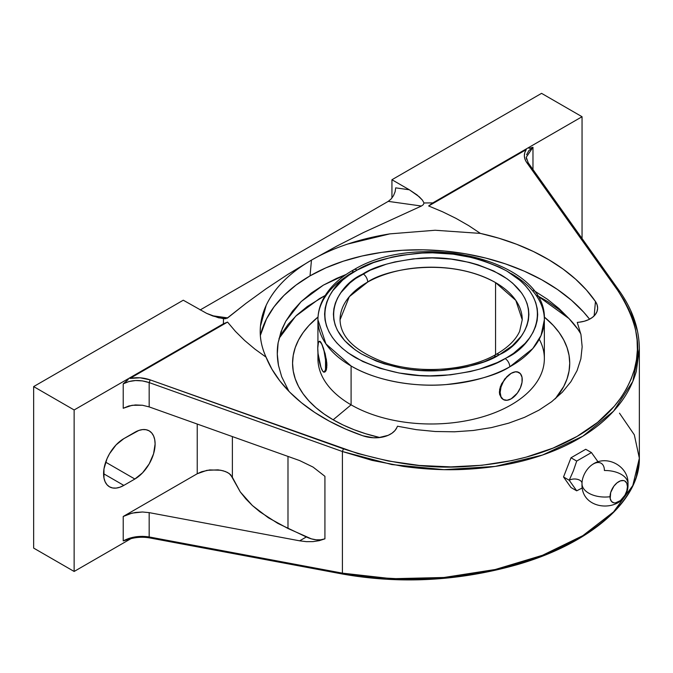 <?xml version="1.0" encoding="UTF-8"?>
<svg xmlns="http://www.w3.org/2000/svg" width="673" height="673" viewBox="0 0 673 673"><rect width="100%" height="100%" fill="white"/><g stroke="black" fill="none" stroke-linecap="round" stroke-linejoin="round"><path stroke-width="1.01" d="M539.039 410.109L551.683 401.688L562.342 392.199L570.889 381.726L577.064 370.604L580.858 358.86L582.162 346.797L580.967 334.641L577.257 322.417L579.31 322.182L577.257 322.417L580.967 334.641L582.162 346.797L580.858 358.86L577.064 370.604L570.889 381.726L562.342 392.199L551.683 401.688L539.039 410.109L524.545 417.344L539.039 410.109M357.144 270.092L355.807 270.849C330.35 281.979 301.395 325.429 355.798 357.834C384.367 372.287 414.131 378.125 445.097 375.332C472.909 372.102 492.922 366.524 505.154 358.6A6.663 3.777 60.9 0 1 509.781 366.81C496.792 375.231 475.517 381.154 445.972 384.586C416.814 387.185 377.721 381.717 351.096 366.003L325.917 343.886L317.934 319.784A113.215 65.365 180 0 1 352.509 272.758A6.663 3.777 -119.1 0 1 353.897 269.713A6.663 3.777 60.9 0 1 357.144 270.092L373.422 262.638L391.888 257.153L401.731 255.218L422.156 253.048L432.554 252.829L453.198 254.158L473.001 257.776L482.356 260.401L499.509 267.156L507.148 271.227L520.195 280.565L525.47 285.731L529.853 291.173L533.294 296.843L535.758 302.673L537.231 308.613L537.693 314.611L537.147 320.609L535.582 326.54L533.024 332.361L529.5 338.006L525.033 343.432L513.474 353.392L506.491 357.843L497.33 362.554L479.874 369.048L470.402 371.53L450.439 374.844L429.744 375.854L419.363 375.484L399.047 373.002L379.942 368.291L362.789 361.527L348.227 352.972L342.103 348.126L336.82 342.952L332.445 337.51L329.004 331.848L326.531 326.01L325.059 320.07L324.596 314.072L325.152 308.083L326.716 302.143L329.274 296.322L332.799 290.677L342.616 280.111L348.824 275.291L357.144 270.092A6.663 3.777 -119.1 0 0 353.897 269.713C419.077 230.132 547.57 259.652 544.356 319.784A113.215 65.365 180 0 1 509.781 366.81A113.215 65.365 180 0 1 351.096 366.003L351.096 404.843L333.16 419.792A138.579 80.003 0 0 0 379.816 437.534L365.826 433.774L354.158 429.744L343.238 425.067L333.16 419.792L351.096 404.843A113.215 65.365 0 0 0 474.473 419.01A113.215 65.365 0 0 0 544.356 358.625L544.356 319.784L541.05 335.474L532.78 348.58L509.781 366.81A6.663 3.777 -119.1 0 0 505.154 358.6L506.491 357.843C531.948 346.704 560.903 303.254 506.5 270.849C477.931 256.396 448.159 250.566 417.201 253.359C389.389 256.581 369.368 262.159 357.144 270.092M319.456 341.514L320.39 341.623L321.795 344.012L325.177 353.821L326.758 362.663L326.876 365.304L325.833 365.464A15.614 3.298 -98.8 0 0 321.795 344.012L324.041 350.995L325.53 359.929L325.53 369.687L324.041 372.203L322.586 370.966L321.004 367.567L318.06 353.594L317.749 348.05L318.43 342.439L319.549 341.32L321.795 344.012A15.614 3.298 -98.8 0 0 319.389 341.329A15.614 3.298 -98.8 0 0 317.959 352.492A15.614 3.298 -98.8 0 0 321.795 369.511A15.614 3.298 -98.8 0 0 324.201 372.186A15.614 3.298 -98.8 0 0 325.833 365.464L326.876 365.304L326.422 369.544L325.875 370.974L324.369 372.152M582.019 483.197A7.496 4.324 0 0 0 577.299 479.302A7.496 4.324 0 0 0 569.223 480.261L576.702 490.819L570.998 487.53L563.528 476.972L570.998 457.783L585.737 449.27L591.441 452.559L598.036 461.838L591.441 452.559L576.702 461.072L573.354 470.898L569.223 480.261A7.496 4.324 180 0 1 577.089 479.252A7.496 4.324 180 0 1 581.994 482.945M592.728 464.336A15.824 9.136 -60 0 0 582.061 482.322A15.824 9.136 -60 0 1 592.728 464.336A15.824 9.136 -60 0 1 604.404 470.511A22.991 13.275 0 0 1 627.985 483.492A22.991 13.275 180 0 1 627.438 486.688A22.991 13.275 0 0 0 627.985 483.492M582.01 483.828A22.991 13.275 0 0 0 610.041 496.724A12.299 7.1 120 0 0 618.739 501.747A12.299 7.1 120 0 0 627.438 486.688L626.773 490.911L624.889 495.261L620.43 500.577L615.408 502.908L613.902 502.849L611.505 501.461L610.209 498.592L610.697 492.501L613.902 486.142L617.04 482.835L620.43 480.875L623.568 480.564L624.889 481.052L626.773 483.222L627.438 486.688A12.299 7.1 120 0 0 618.739 481.666A12.299 7.1 120 0 0 610.041 496.724A22.991 13.275 180 0 1 582.01 483.828M340.058 319.784C340.395 336.879 354.831 350.953 383.366 361.998C418.126 374.466 467.567 371.033 495.984 354.461A6.663 3.786 60.7 0 1 499.24 354.831C487.942 362.2 469.426 367.357 443.684 370.31C415.014 372.825 387.623 367.374 361.519 353.956C312.062 323.957 339.007 284.57 362.024 274.441L363.058 273.852A6.663 3.786 60.7 0 1 367.694 282.054L349.312 296.692L340.058 319.784A91.091 52.587 180 0 1 367.694 282.054A91.091 52.587 180 0 1 495.555 282.601L495.555 354.696L495.555 282.601A91.091 52.587 180 0 1 522.24 319.784L515.821 300.394L495.555 282.601C447.478 255.849 384.266 269.957 367.694 282.054A6.663 3.786 -119.3 0 0 363.058 273.852C374.348 266.483 392.872 261.326 418.614 258.373C447.284 255.858 474.667 261.317 500.779 274.735C550.236 304.734 523.291 344.122 500.266 354.25L499.24 354.831A6.663 3.786 -119.3 0 0 495.984 354.461A6.663 3.786 -119.3 0 0 494.605 357.27M310.034 275.863A175.67 110.986 5.2 0 0 260.358 335.44L266.508 318.909L274.062 306.795L283.939 295.472L295.985 285.116L310.034 275.863L311.464 260.123L310.034 275.863L325.875 267.854L343.289 261.208L362.015 256.018L381.776 252.358L402.294 250.289L423.275 249.826L444.399 250.995L465.363 253.763L485.872 258.104L505.625 263.942L524.326 271.194L541.706 279.758L557.522 289.516L571.537 300.309L583.541 312.003L589.573 319.195A175.67 110.986 5.2 0 0 310.034 275.863M283.728 280.952C291.451 273.28 300.696 266.34 311.464 260.123L336.929 246.049L363.824 232.37L421.416 206.031L388.237 201.37L391.089 199.023L393.512 195.633L395.127 191.704L395.69 187.86L409.319 189.769L419.245 196.777L422.417 200.108L424.032 202.985A207.721 119.929 180 0 1 432.756 202.918L582.052 116.723L582.052 238.494L582.052 116.723L541.563 93.354L582.052 116.723L432.756 202.918L428.651 205.972L442.649 211.818L456.016 218.38L468.644 225.598L480.413 233.405L435.153 230.25L389.827 233.876C359.676 238.722 333.556 247.471 311.464 260.123C322.232 253.906 334.271 248.556 347.588 244.08L389.827 233.876L435.153 230.25L480.413 233.405A175.67 110.986 -174.8 0 1 595.454 301.504A24.708 15.614 -174.8 0 1 597.599 308.949A24.708 15.614 -174.8 0 1 579.31 322.182L584.29 321.24L588.74 319.608L592.45 317.378L595.252 314.644L597.001 311.549L597.632 308.217L597.111 304.819L595.454 301.504L594.15 315.889L595.454 301.504L586.477 290.046L575.642 279.194L563.074 269.065L548.941 259.803L533.403 251.509L516.671 244.282L498.929 238.225L480.413 233.405L468.644 225.598L456.016 218.38L442.649 211.818L428.651 205.972L526.252 149.616C523.586 153.797 523.737 158.105 526.707 162.513L528.448 163.606L526.707 162.513L617.755 290.45L619.488 291.544L617.755 290.45C636.616 319.919 642.16 346.284 634.378 369.553C626.058 396.927 606.953 419.212 577.039 436.424C547.233 453.695 510.386 463.705 466.524 466.465C429.038 469.232 388.01 463.352 343.44 448.824L342.406 451.516L342.406 573.144L372.127 577.341L403.236 579.032C425.513 579.243 446.679 577.829 466.734 574.801C488.379 571.554 508.468 566.885 527.009 560.794C546.19 554.493 563.309 546.998 578.368 538.299C593.435 529.609 605.969 519.985 615.972 509.427C625.654 499.231 632.427 488.396 636.288 476.913L639.35 458.22L632.813 485.527L613.583 511.892L582.843 535.649L542.539 555.267L495.235 569.509L443.953 577.484L391.922 578.721L342.406 573.144L342.406 451.516L149.17 382.584L149.17 406.904L299.653 460.576L313.054 467.079L324.924 476.324L324.924 538.829L319.254 540.663L313.054 541.614L306.476 541.664L299.653 540.823L306.333 536.961A49.381 28.51 -120 0 0 324.924 538.829L324.924 476.324L313.054 467.079L299.653 460.576L149.17 406.904L142.466 405.255L149.17 406.904L149.17 382.584L342.406 451.516L391.922 464.572L443.953 469.653L495.235 466.414L542.539 455.032L582.843 436.213L613.583 411.144L632.813 381.431L639.35 348.967L636.288 371.37C632.427 384.88 625.654 397.238 615.972 408.444C605.969 420.045 593.435 430.19 578.368 438.88C563.309 447.579 546.19 454.553 527.009 459.802C508.468 464.892 488.379 468.038 466.734 469.258C446.679 470.41 425.513 469.451 403.236 466.389L372.127 460.391L342.406 451.516L343.44 448.824L150.205 379.892L149.17 382.584L150.205 379.892C143.517 377.612 136.762 377.132 129.931 378.436L227.541 322.081L235.474 331.427L244.593 340.437L254.823 349.043L266.062 357.161C262.049 348.219 260.106 339.579 260.215 331.251L260.451 326.127L266.222 305.239C270.31 296.574 276.149 288.473 283.728 280.952M362.882 435.784A175.67 110.986 -174.8 0 1 266.062 357.161L271.968 369.258L279.901 380.977L289.752 392.174L301.411 402.706L314.728 412.448L329.534 421.281L345.653 429.088L362.882 435.784L373.246 437.761L378.546 437.669L388.153 435.33L392.006 433.193L394.967 430.543L396.91 427.49A24.708 15.614 -174.8 0 1 362.882 435.784M555.242 398.828A138.579 80.003 0 0 0 544.272 317.008L553.357 325.505L559.17 332.597L563.755 339.991L567.061 347.613L569.055 355.378L569.72 363.218L569.055 371.059L567.061 378.823L563.755 386.445L555.242 398.828M539.25 339.209A113.215 65.365 180 0 1 489.7 414.568A113.215 65.365 180 0 1 351.096 404.843L351.096 366.003A113.215 65.365 180 0 1 317.934 319.784C317.959 312.651 319.7 305.761 323.141 299.106C329.341 287.472 339.587 277.671 353.897 269.705M511.202 273.566A113.215 65.365 180 0 1 544.356 319.784M517.108 371.782L518.631 372.32L515.325 371.774L517.108 371.782M513.339 372.295L511.202 373.313L513.339 372.295M503.211 399.476L501.503 398.147L499.635 394.386L499.635 389.406L501.486 383.989L506.845 376.67L511.202 373.313L515.425 371.841L517.335 371.917L520.38 373.675L522.029 377.317L522.029 382.298L520.38 387.841L517.335 393.125L511.194 398.82M511.211 398.803L506.979 400.284L503.396 399.585L500.998 396.826L500.157 392.435L500.998 387.068L503.396 381.557L506.979 376.72L511.202 373.313A15.614 9.018 120 0 0 500.998 387.084A15.614 9.018 120 0 0 503.404 399.594A15.614 9.018 120 0 0 511.202 398.811L509.015 399.796M499.24 354.831L512.372 345.737L521.39 336.037L524.62 330.847L526.967 325.505L528.398 320.054L528.894 314.552L528.465 309.042L527.11 303.59L524.831 298.232L521.668 293.033L512.776 283.291L507.139 278.841L493.755 271L477.981 264.809L469.384 262.403L451.188 259.105L432.234 257.91L413.23 258.861L394.908 261.932L386.226 264.22L370.226 270.209L355.613 278.521L349.918 282.946L340.908 292.654L337.669 297.836L335.331 303.178L333.901 308.629L333.396 314.131L333.825 319.641L335.188 325.101L337.459 330.451L344.66 340.647L355.159 349.842L361.519 353.956L376.165 361.006L384.317 363.883L401.865 368.19L411.102 369.578L420.532 370.444L439.604 370.571L458.355 368.552L467.382 366.76L484.324 361.695L499.24 354.831M576.702 490.819L582.557 487.816L576.702 490.819L570.998 487.53L563.528 476.972L569.223 480.261L576.702 490.819M503.396 399.585L501.503 398.147L499.635 394.386L499.391 392.006L500.342 386.714L504.809 378.891L511.202 373.313A15.614 9.018 -60 0 1 519.009 372.539A15.614 9.018 -60 0 1 522.24 379.69A15.614 9.018 120 0 1 511.202 398.811L513.339 397.297M322.628 370.966L321.046 367.559M569.223 480.261L563.528 476.972L570.998 457.783L576.702 461.072L573.354 470.898L569.223 480.261M576.702 461.072L570.998 457.783L585.737 449.27L591.441 452.559L576.702 461.072M317.934 352.248L317.934 358.625A113.215 65.365 0 0 0 351.096 404.843A113.215 65.365 180 0 1 318.161 354.511M319.868 341.27L321.038 342.54L323.494 348.294L326.422 359.786L326.758 367.635L325.177 371.849M318.026 317.008A138.579 80.003 0 0 0 333.16 419.792L324.024 413.971L315.923 407.67L308.932 400.931L303.119 393.831L298.543 386.445L295.237 378.823L293.243 371.059L292.57 363.218L293.243 355.378L295.237 347.613L298.543 339.991L303.119 332.597L308.932 325.505L318.026 317.008M279.001 338.477L295.699 316.175L319.381 298.686L325.202 295.497L307.258 306.543L296.793 315.141L288.103 324.386L281.314 334.144M537.096 295.497L568.988 318.556L559.027 308.571L547.469 299.3L533.42 290.256L547.469 299.3L559.027 308.571L568.988 318.556L577.905 329.324L580.799 333.842A158.071 91.259 0 0 0 568.988 318.556L559.179 309.698L547.662 301.546L537.096 295.497M346.174 274.458L323.36 285.142L301.125 301.63L285.823 321.156L282.349 328.264L278.126 342.793C276.889 349.851 277.007 357.405 278.487 365.447L281.676 376.712L288.868 391.265L281.676 376.712L278.487 365.447L277.293 354.057L278.126 342.793L280.969 331.823L285.823 321.156L292.578 311.044L301.125 301.63L311.464 292.923L323.36 285.142L336.635 278.378L346.174 274.458M391.938 198.022L391.938 179.733L541.563 93.354L391.938 179.733L409.319 189.769L391.938 179.733L391.938 198.022M526.597 154.74L528.835 150.634L532.974 147.278L532.974 169.537L532.974 147.278L529.062 148.354L532.974 147.278L526.261 157.23L526.471 159.207M639.35 348.681L639.35 458.22L634.319 434.834L619.488 413.172M630.811 311.035L637.474 331.15M423.224 204.743L421.416 206.031L423.224 204.743L424.032 202.985L423.224 204.743M422.417 200.108L424.032 202.985A207.721 119.929 180 0 1 432.756 202.918L428.651 205.972L526.252 149.616L524.755 152.704L524.334 155.976L524.99 159.299L526.707 162.513L617.755 290.45L623.913 300.007L628.961 309.773L632.847 319.692L635.556 329.703L637.07 339.756L637.381 349.792L636.481 359.744L634.378 369.553L631.089 379.168L626.622 388.531L621.002 397.592L614.264 406.282L597.616 422.375L577.039 436.424L553.046 448.1L526.193 457.127L511.892 460.584L481.969 465.262L450.876 466.894L419.355 465.455L388.128 460.971L357.935 453.568L150.205 379.892L140.127 377.797L129.931 378.436L227.541 322.081L223.428 323.772A207.721 119.929 180 0 1 223.545 318.733L212.794 315.974L206.67 313.382L183.275 300.208L33.65 386.588L74.139 409.966L223.428 323.772A207.721 119.929 180 0 1 223.545 318.733L225.918 318.657L218.565 317.799L206.67 313.382L183.275 300.208L33.65 386.588L33.65 548.091L33.65 386.588L74.139 409.966L74.139 571.461L74.139 409.966L223.428 323.772L227.541 322.081L235.474 331.427L244.593 340.437L254.823 349.043L266.062 357.161C262.117 348.505 260.165 339.865 260.215 331.251C260.258 322.367 262.26 313.702 266.222 305.239C274.466 287.918 289.55 272.876 311.464 260.123L287.758 274.441L266.003 288.852L246.032 303.33L227.676 317.892L212.062 315.696L227.676 317.892L226.91 318.354L246.032 303.33L266.003 288.852L287.758 274.441L311.464 260.123L336.929 246.049L363.824 232.37L421.416 206.031L388.237 201.37L200.159 309.95L388.237 201.37L391.089 199.023L393.512 195.633L395.127 191.704L395.69 187.86L409.319 189.769L417.151 195.019L422.417 200.108M357.935 576.206L149.17 536.953L142.483 536.356L135.492 536.861L128.863 538.425L123.218 540.907L123.218 516.477L197.231 473.75L201.698 471.723L209.69 469.922L220.668 470.225L225.405 471.521L229.165 473.472L232.387 477.317L232.387 436.584L232.387 477.317L240.278 491.921L252.367 505.507L268.384 517.789L287.985 528.482L287.985 456.42L287.985 528.482L311.355 538.854L316.192 539.805L320.752 539.796L324.924 538.829L319.254 540.663L313.054 541.614L306.476 541.664L299.653 540.823L149.17 512.633L149.17 536.953L342.406 573.144L343.44 573.833L342.919 574.111M639.35 348.967C639.241 328.946 632.561 309.572 619.303 290.845L528.271 162.933M619.311 290.862L619.488 291.544M397.465 426.219L396.91 427.49L397.465 426.219L416.267 429.652L435.305 431.511L454.511 431.797L473.254 430.484L491.399 427.599L508.653 423.174L524.545 417.344L508.653 423.174L491.399 427.599L473.254 430.484L454.511 431.797L435.305 431.511L416.267 429.652L397.465 426.219M128.358 539.359L123.218 540.907L123.218 516.477L197.231 473.75L206.914 470.343L218.044 469.855L223.142 470.78L227.424 472.421L230.587 474.65L240.278 491.921L245.813 498.861L252.367 505.507L259.904 511.825L277.764 523.35L306.333 536.961L299.653 540.823L149.17 512.633L142.466 511.993L132.076 513.112L123.218 516.477L128.854 514.012L135.475 512.464L142.466 511.993L149.17 512.633L149.17 536.953L150.205 537.643L149.17 536.953C139.589 535.523 130.941 536.844 123.218 540.907L127.382 539.746C134.659 537.231 142.087 536.617 149.675 537.912L149.684 537.912M197.231 473.75L197.231 424.04L197.231 473.75M123.218 383.846L123.218 408.275L132.076 405.297L142.466 405.255L135.475 404.944L128.854 405.979L123.218 408.275L123.218 383.846L128.863 381.557L135.492 380.539L142.483 380.901L149.17 382.584C139.589 379.454 130.941 379.875 123.218 383.846L128.215 379.564M450.876 577.384L481.969 572.79M553.046 551.296L577.039 539.224M123.824 485.401L103.583 473.716L123.824 485.401A28.628 16.531 -60 0 1 109.506 486.823A28.628 16.531 -60 0 1 105.123 463.882A28.628 16.531 -60 0 1 123.824 438.653L134.861 432.276A28.628 16.531 -60 0 1 149.179 430.863A28.628 16.531 -60 0 1 153.57 453.804A28.628 16.531 -60 0 1 134.861 479.025L123.824 485.401L119.87 487.235L116.076 488.093L112.576 487.959L109.506 486.823L106.99 484.728L105.123 481.767L103.97 478.049L103.97 468.93L106.99 458.759L109.506 453.762L116.076 444.903L123.824 438.653L138.815 430.451L142.609 429.584L146.108 429.727L149.179 430.863L151.694 432.949L153.57 435.911L154.723 439.629L155.11 443.97L153.57 453.804L149.179 463.916L142.609 472.774L134.861 479.025L105.669 462.174L134.861 479.025L123.824 485.401M33.65 548.091L74.139 571.461L131.025 538.619L74.139 571.461L33.65 548.091M582.019 483.315L582.01 483.778C580.572 513.44 629.44 513.423 627.993 483.778C628.834 466.33 606.853 454.292 592.593 464.42M495.984 354.461C507.922 347.588 515.812 339.873 519.649 331.309L522.24 319.784M317.934 344.643L317.934 319.784M528.263 162.916L526.261 157.23M149.675 537.912L342.91 574.103C400.637 584.24 458.641 581.119 516.94 564.731C589.91 543.801 640.149 500.746 639.35 458.212"/></g></svg>
